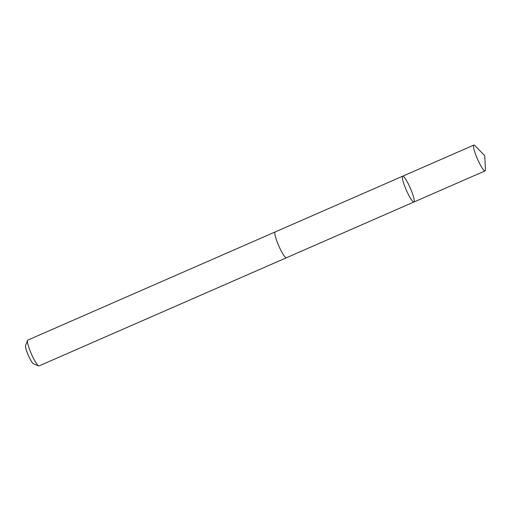 <?xml version="1.0" encoding="UTF-8"?>
<svg xmlns="http://www.w3.org/2000/svg" width="511" height="511" viewBox="0 0 511 511"><rect width="100%" height="100%" fill="white"/><g stroke="black" fill="none" stroke-linecap="round" stroke-linejoin="round"><path stroke-width="0.77" d="M286.486 257.716A14.078 2.229 -113.6 0 1 286.409 257.761A14.072 2.223 -113.6 0 1 279.287 246.992A14.072 2.223 -113.6 0 1 274.848 232.377A14.072 2.223 -113.6 0 1 275.135 231.968L402.662 176.206A14.078 2.229 66.4 0 0 402.374 176.614A14.078 2.229 66.4 0 0 406.813 191.229A14.078 2.229 66.4 0 0 413.942 201.998A14.078 2.229 66.4 0 0 410.339 188.208A14.078 2.229 66.4 0 0 402.662 176.206A14.078 2.229 66.4 0 0 402.374 176.614A14.078 2.229 66.4 0 0 406.813 191.229A14.078 2.229 66.4 0 0 413.942 201.998L485.099 170.891A14.078 2.229 -113.6 0 1 477.97 160.122A14.078 2.229 -113.6 0 1 473.531 145.494A14.078 2.229 -113.6 0 1 473.818 145.086A14.078 2.229 -113.6 0 1 475.045 145.744L484.735 155.683L485.45 169.543A14.078 2.229 -113.6 0 1 485.386 170.482A14.078 2.229 -113.6 0 1 485.099 170.891M413.942 201.998L286.409 257.755A14.078 2.229 -113.6 0 1 278.731 245.753A14.078 2.229 -113.6 0 1 275.129 231.962A14.078 2.229 -113.6 0 1 275.212 231.937M286.409 257.761L39.06 365.914A14.078 2.229 -113.6 0 1 38.664 365.889A14.078 2.229 -113.6 0 1 31.382 353.906A14.078 2.229 -113.6 0 1 27.524 340.422A14.078 2.229 -113.6 0 1 27.779 340.109L275.129 231.962M38.664 365.889L33.471 363.781A10.016 1.584 -113.6 0 1 28.29 355.254A10.016 1.584 -113.6 0 1 25.55 345.66L27.524 340.422M402.662 176.206L473.818 145.086"/></g></svg>
